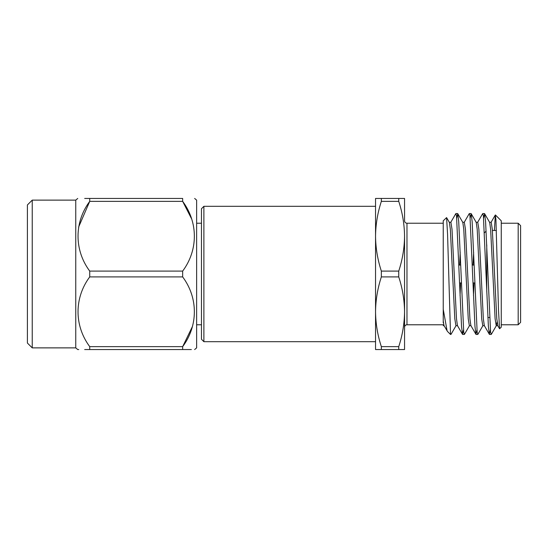 <?xml version="1.0" encoding="UTF-8"?>
<svg xmlns="http://www.w3.org/2000/svg" width="548" height="548" viewBox="0 0 548 548"><rect width="100%" height="100%" fill="white"/><g stroke="black" fill="none" stroke-linecap="round" stroke-linejoin="round"><path stroke-width="0.82" d="M381.346 201.363L381.346 198.451L398.745 198.451L398.745 201.363L381.346 201.363C377.62 212.788 375.681 224.413 375.544 236.222L375.544 206.308L203.89 206.308L203.89 341.692L375.544 341.692M192.321 326.738L182.662 346.637L182.662 349.549L89.728 349.549L89.728 346.637L182.662 346.637C198.205 325.82 198.308 297.9 182.662 276.911L89.728 276.911L89.728 271.089L182.662 271.089L182.662 276.911M182.662 198.451L182.662 201.363L89.728 201.363L89.728 198.451L182.662 198.451C198.253 198.451 198.253 198.451 182.662 198.451C198.253 198.451 198.253 198.451 182.662 198.451M182.662 271.089C198.205 250.265 198.308 222.351 182.662 201.363L191.362 218.392M78.624 227.05L89.728 201.363C74.186 222.18 74.083 250.1 89.728 271.089M89.728 198.451C74.144 198.451 74.144 198.451 89.728 198.451L84.68 198.451M182.662 349.549C198.253 349.549 198.253 349.549 182.662 349.549L191.362 349.549M89.728 349.549C74.144 349.549 74.144 349.549 89.728 349.549L84.68 349.549M32.236 347.877L27.4 343.048L27.4 204.952L32.236 200.123L32.236 347.877L75.754 347.877L77.748 349.549L78.768 349.549M89.728 276.911C74.186 297.735 74.083 325.649 89.728 346.637M75.754 347.877L75.754 200.123L77.748 198.451M194.643 349.549L196.636 347.877L196.636 200.123L194.643 198.451M203.89 341.692L201.472 339.274L201.472 208.726L203.89 206.308M486.754 291.372L486.754 244.833M520.6 225.646L520.6 322.354L518.182 324.772L518.182 223.228L520.6 225.646M495.413 214.967L501.256 220.81L501.256 327.19L499.57 328.745L498.516 310.49L495.926 219.481L495.317 214.994L494.392 230.482M497.063 321.943L496.392 325.574L491.33 334.321L490.597 332.314L485.59 221.659L484.61 213.679L483.631 217.967M482.959 325.574L477.897 334.321L477.164 332.307L472.157 221.659L471.184 213.679L470.198 217.967M469.526 325.574L464.464 334.321L463.731 332.307L458.724 221.659L457.751 213.679L456.765 217.967M456.094 325.574L451.031 334.321L450.49 333.451L450.49 334.444L450.894 334.444M490.344 330.033L489.364 334.321L488.384 326.341L483.377 215.693L482.651 213.679L477.589 222.426M476.918 330.033L475.931 334.321L474.958 326.341L469.951 215.693L469.218 213.679L464.156 222.426M463.485 330.033L462.498 334.321L461.526 326.341L456.518 215.686L455.785 213.679L450.723 222.426M484.61 213.679L489.672 222.426L490.624 229.215L495.104 318.785L496.221 325.718L497.899 325.718L496.783 318.785L492.303 229.215L491.186 222.283L489.508 222.283M489.364 334.321L484.302 325.574L483.35 318.785L478.87 229.215L477.753 222.283L476.075 222.283M474.041 282.946L473.486 295.605M475.931 334.321L470.869 325.574L469.917 318.785L465.444 229.215L464.32 222.283L462.642 222.283M460.615 282.946L460.053 295.605M462.498 334.321L457.443 325.574L456.491 318.785L452.011 229.215L450.894 222.283L449.209 222.283M450.49 334.444L447.469 331.424L444.01 325.574L443.236 320.936L443.236 220.81L446.586 217.597L447.572 234.325L450.49 333.451M447.113 330.93L443.236 309.291M484.466 325.718L482.788 325.718L481.671 318.785L477.192 229.215L476.239 222.426L471.184 213.679M473.63 252.395L473.068 265.054M471.04 325.718L469.362 325.718L468.239 318.785L463.766 229.215L462.813 222.426L457.751 213.679M460.197 252.395L459.635 265.054M457.607 325.718L455.929 325.718L454.806 318.785L450.333 229.215L449.381 222.426L446.586 217.597M443.236 322.82L443.236 320.936M398.745 198.451L404.554 198.451L404.554 220.81C404.712 222.296 405.513 223.098 406.972 223.228L406.972 324.772C405.513 324.902 404.712 325.704 404.554 327.19M398.745 271.089L398.745 276.911L381.346 276.911C377.62 288.344 375.681 299.962 375.544 311.778L375.544 236.222C375.681 248.073 377.613 259.69 381.346 271.089L398.745 271.089C402.479 259.656 404.41 248.039 404.554 236.222L404.554 349.549L381.346 349.549L381.346 346.637L398.745 346.637L398.745 349.549M398.745 346.637C402.479 335.212 404.41 323.587 404.554 311.778C404.417 299.927 402.479 288.31 398.745 276.911M404.554 236.222C404.417 224.379 402.479 212.754 398.745 201.363M381.346 276.911L381.346 271.089M381.346 349.549L375.544 349.549L375.544 311.778C375.681 323.621 377.613 335.246 381.346 346.637M375.544 236.222L375.544 198.451L381.346 198.451M32.236 200.123L75.754 200.123M196.636 324.772L201.472 324.772M196.636 223.228L201.472 223.228M459.587 282.946L461.265 282.946M473.013 282.946L474.698 282.946M458.984 265.054L460.663 265.054M472.417 265.054L474.095 265.054M484.521 232.715L486.124 231.112M487.884 317.518L489.563 317.518M492.399 230.482L496.378 230.482M501.256 324.772L518.182 324.772M501.256 223.228L518.182 223.228M484.466 213.556L482.788 213.556M471.04 213.556L469.362 213.556M457.607 213.556L455.929 213.556M491.186 334.444L489.508 334.444M477.753 334.444L476.075 334.444M464.32 334.444L462.642 334.444M497.735 325.574L499.57 328.745M491.022 222.426L495.317 214.994M443.236 325.718L444.175 325.718M443.236 223.228L406.972 223.228M443.236 324.772L406.972 324.772"/></g></svg>
